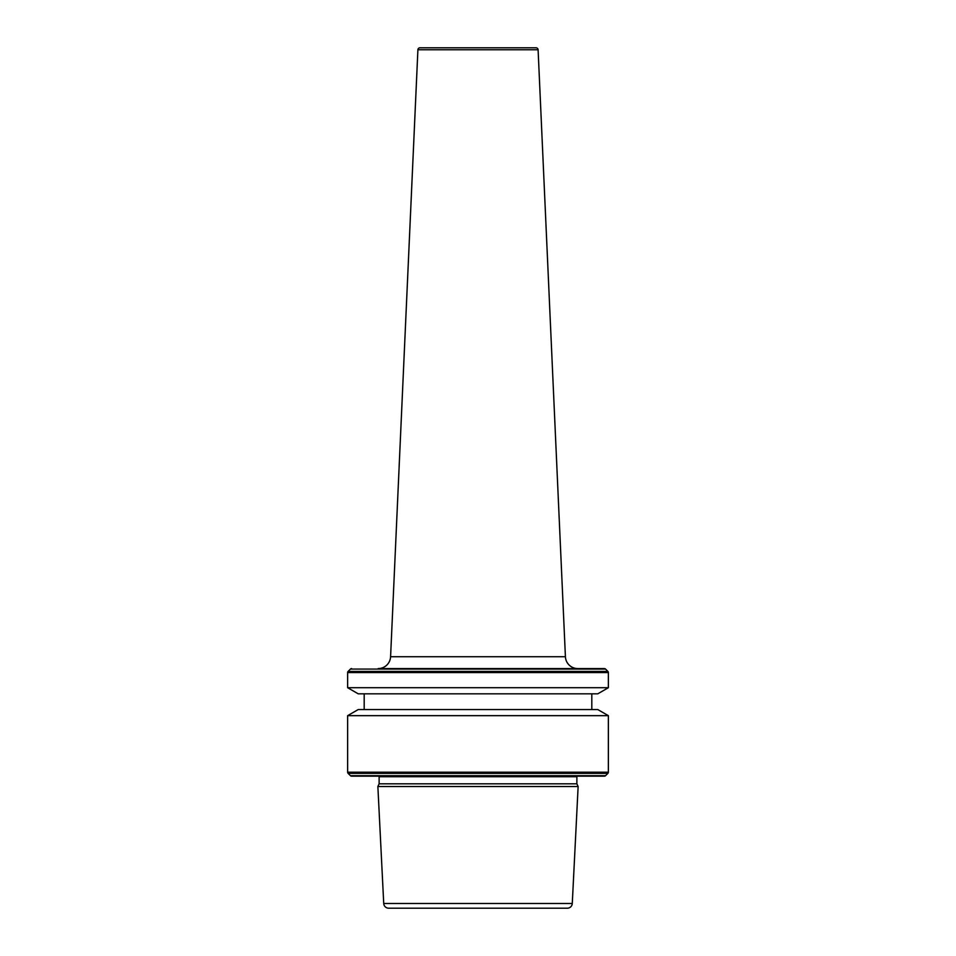 <?xml version="1.0" encoding="UTF-8"?>
<svg xmlns="http://www.w3.org/2000/svg" width="956" height="956" viewBox="0 0 956 956"><rect width="100%" height="100%" fill="white"/><g stroke="black" fill="none" stroke-linecap="round" stroke-linejoin="round"><path stroke-width="1.43" d="M565.414 656.724L538.097 49.772A2.067 2.067 0 0 0 536.029 47.8L419.971 47.8A2.067 2.067 0 0 0 417.903 49.772L390.586 656.724L565.414 656.724A12.416 12.416 0 0 0 577.818 668.579L378.182 668.579A12.416 12.416 0 0 0 390.586 656.724M608.363 687.711L347.637 687.711L358.225 693.829L597.775 693.829L608.363 687.711L608.363 672.57A1.661 1.661 0 0 0 607.885 671.411L605.542 669.069A1.661 1.661 0 0 0 604.371 668.579L577.818 668.579M379.126 783.812L576.874 783.812L576.874 776.726L379.126 776.726L379.126 783.812L377.871 786.525L578.129 786.525L572.274 903.48A4.971 4.971 0 0 1 567.314 908.2L388.686 908.2L567.314 908.2M350.458 775.698A1.661 1.661 0 0 0 351.629 776.176L604.371 776.176A1.661 1.661 0 0 0 605.542 775.698L607.885 773.356L348.115 773.356L350.458 775.698L605.542 775.698M347.637 715.662L358.225 709.555L597.775 709.555L608.363 715.662L347.637 715.662L347.637 772.185A1.661 1.661 0 0 0 348.115 773.356M608.363 715.662L608.363 772.185A1.661 1.661 0 0 1 607.885 773.356M364.188 693.829L364.188 709.555M591.812 693.829L591.812 709.555M351.629 668.579A1.661 1.661 0 0 0 350.458 669.069L348.115 671.411A1.661 1.661 0 0 0 347.637 672.57L347.637 687.711M572.274 903.48L383.726 903.48A4.971 4.971 0 0 0 388.686 908.2M383.726 903.48L377.871 786.525M576.874 783.812L578.129 786.525M587.773 776.176L368.227 776.176M538.097 49.772L417.903 49.772M608.363 772.185L347.637 772.185M608.363 672.57L347.637 672.57M607.885 671.411L348.115 671.411M605.542 669.069L350.458 669.069"/></g></svg>
